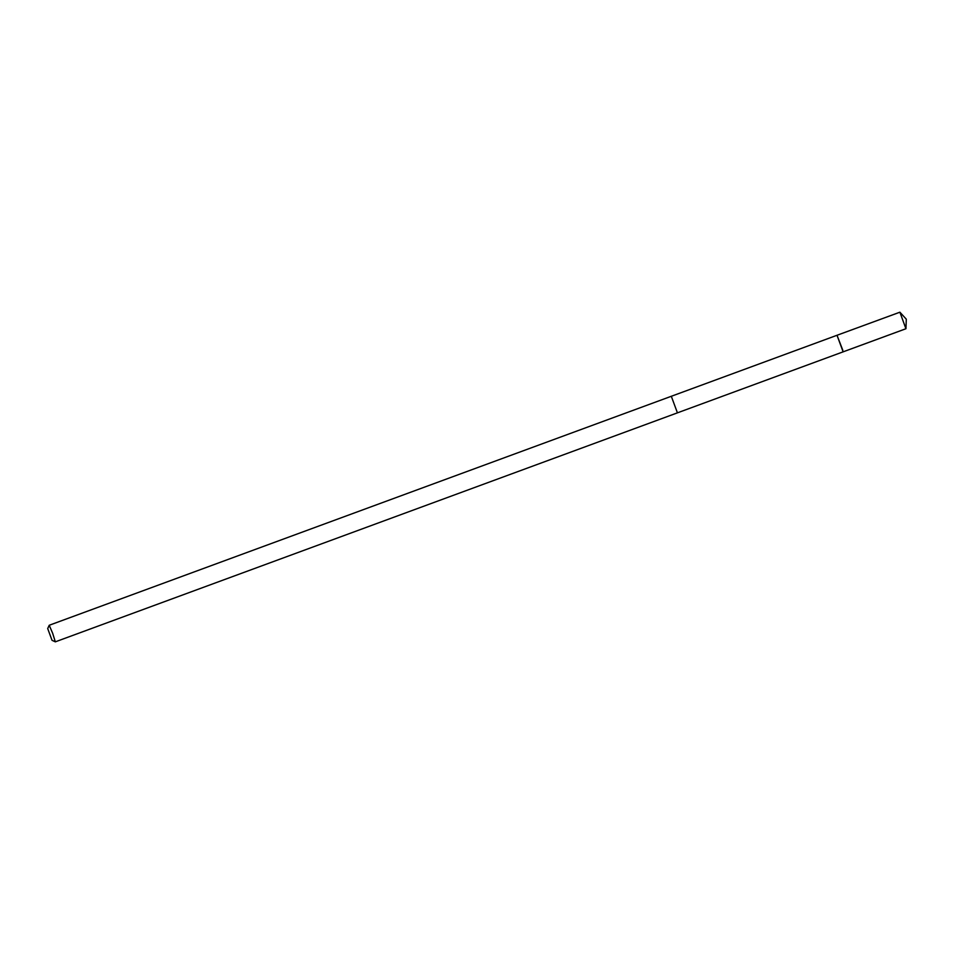 <?xml version="1.0" encoding="UTF-8"?>
<svg xmlns="http://www.w3.org/2000/svg" width="954" height="954" viewBox="0 0 954 954"><rect width="100%" height="100%" fill="white"/><g stroke="black" fill="none" stroke-linecap="round" stroke-linejoin="round"><path stroke-width="1.43" d="M842.811 350.261L837.016 335.271L843.121 351.847L905.918 328.736L899.896 312.196L837.016 335.271L842.811 350.261M843.121 351.847L677.423 412.843L671.306 396.28L837.016 335.271M52.041 640.325L55.32 641.839L52.697 633.396L49.226 625.264L47.7 628.555L52.041 640.325L47.7 628.555M843.133 351.835L905.93 328.725L906.3 319.185L899.896 312.196M906.3 319.185L905.954 328.653M671.306 396.28L49.226 625.264M677.4 412.855L55.32 641.839"/></g></svg>
